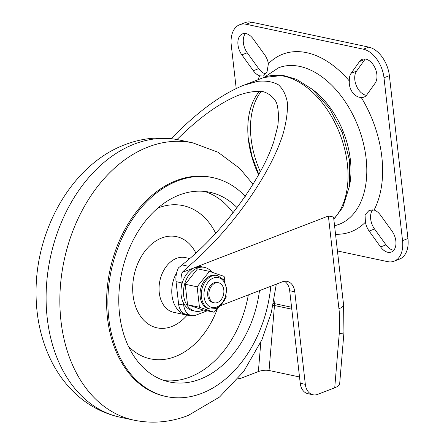<?xml version="1.0" encoding="UTF-8"?>
<svg xmlns="http://www.w3.org/2000/svg" width="444" height="444" viewBox="0 0 444 444"><rect width="100%" height="100%" fill="white"/><g stroke="black" fill="none" stroke-linecap="round" stroke-linejoin="round"><path stroke-width="0.67" d="M218.692 307.187L214.108 312.254L202.181 309.718L187.535 304.701L199.456 307.237L197.13 286.796L185.204 284.26L187.535 304.701M214.108 312.254L199.456 307.237M197.13 286.796L209.446 271.373L197.519 268.831L185.204 284.26M209.446 271.373L224.092 276.39L225.13 281.99M226.423 296.831L225.33 298.473M203.474 309.995A22.378 16.034 -78 0 1 195.194 311.166A22.378 16.034 -78 0 1 183.511 291.186A22.378 16.034 -78 0 1 196.814 268.287L198.046 267.81A22.378 16.034 -78 0 1 204.506 267.388A22.378 16.034 -78 0 1 211.871 272.166M196.814 268.287L194.272 267.743A22.378 16.034 102 0 0 181.507 285.969L181.135 282.723L176.046 281.64L178.593 304.012A14.918 10.689 102 0 0 186.28 314.441L191.37 315.529A14.918 10.689 102 0 0 196.087 315.096L207.237 310.794M338.939 308.724A14.918 4.407 173.5 0 0 343.584 304.867L343.95 332.545L339.649 384.01C339.471 385.298 337.829 386.558 334.726 387.784L339.266 333.472A96.981 69.48 102 0 0 338.939 308.724L328.371 215.995L182.157 272.416A18.648 13.364 102 0 0 181.135 282.723M171.195 138.639C197.086 112.099 221.251 94.3 243.701 85.248L257.703 81.33C266.028 80.531 272.955 81.707 278.493 84.86C283.133 89.111 286.114 95.138 287.429 102.941C287.756 111.66 286.374 121.712 283.289 133.1C270.823 174.276 230.608 230.83 188.578 266.311L182.157 272.416M328.371 215.995L333.572 217.022L343.584 304.867M270.785 286.269A111.899 80.17 -78 0 1 201.77 393.334A111.899 80.17 -78 0 1 166.389 396.559A111.899 80.17 -78 0 1 111.25 270.429A111.899 80.17 -78 0 1 212.954 177.661A111.899 80.17 -78 0 1 245.271 196.365M166.389 396.559L165.118 396.292A111.899 80.17 -78 0 1 109.979 270.157A111.899 80.17 -78 0 1 211.677 177.389L212.954 177.661M190.321 315.301A27.972 20.041 -78 0 1 186.397 315.012A27.972 20.041 -78 0 1 176.684 272.694A18.648 13.364 102 0 0 176.046 281.64M177.028 139.538C199.212 117.549 219.824 102.742 238.878 95.105C247.996 92.013 255.966 90.826 262.793 91.536C268.836 93.34 273.376 96.97 276.407 102.431C278.51 108.869 278.96 116.794 277.755 126.213L273.693 141.919C260.573 181.346 221.118 234.293 182.029 264.918L178.421 267.904A18.648 13.364 102 0 0 176.684 272.694M284.46 281.263A14.918 10.689 102 0 1 289.688 290.715L300.233 383.261A14.918 10.689 102 0 0 307.92 393.695L313.009 394.777A14.918 10.689 102 0 0 317.726 394.344L334.726 387.784M258.652 174.919A72.733 45.971 68.9 0 1 259.612 91.125M260.817 342.246L258.369 371.545L241.37 378.105A14.918 10.689 -78 0 1 238.017 378.699M195.194 311.166L192.652 310.622A22.378 16.034 -78 0 1 183.439 302.947L183.688 305.095A14.918 10.689 102 0 0 191.37 315.529M299.517 376.956L269.047 370.474C265.623 369.946 262.065 370.302 258.369 371.545M289.688 290.715L294.783 291.797L305.328 384.343A14.918 10.689 102 0 0 313.009 394.777M198.046 267.81L195.504 267.266A22.378 16.034 -78 0 1 201.965 266.844L204.506 267.388M220.657 305.616L282.378 281.796A14.918 10.689 102 0 1 287.096 281.363A14.918 10.689 102 0 1 294.783 291.797M259.496 290.626A96.981 69.48 -78 0 1 200.161 379.17A96.981 69.48 -78 0 1 169.491 381.968A96.981 69.48 -78 0 1 118.948 293.562A96.981 69.48 -78 0 1 179.182 195.049A96.981 69.48 -78 0 1 209.846 192.252A96.981 69.48 -78 0 1 237.129 207.709M183.439 302.947A22.378 16.034 -78 0 1 181.507 285.969M210.278 309.035L209.007 308.763A17.155 12.293 -78 0 1 200.172 296.77A17.155 12.293 -78 0 1 216.145 275.202L217.421 275.469A17.155 12.293 102 0 0 201.443 297.042A17.155 12.293 102 0 0 210.278 309.035L216.062 308.552L220.246 305.988L224.636 300.072L226.884 289.488L223.97 280.003L217.421 275.469M217.505 302.531A10.256 7.348 -78 0 1 214.258 302.83A10.256 7.348 -78 0 1 209.207 291.264A10.256 7.348 -78 0 1 218.526 282.761A10.256 7.348 -78 0 1 223.876 292.113A10.256 7.348 -78 0 1 217.505 302.531M218.526 282.761L217.255 282.489A10.256 7.348 102 0 0 207.703 295.388A10.256 7.348 102 0 0 212.987 302.558L214.258 302.83M372.738 209.79A13.986 8.841 -111.1 0 0 374.542 229.004L386.008 244.877A13.986 8.841 -111.1 0 0 393.75 250.299M257.886 79.776A95.116 60.118 68.9 0 1 259.762 75.857A13.986 8.841 68.9 0 1 253.324 70.729L241.852 54.856A13.986 8.841 68.9 0 1 242.496 33.849A13.986 8.841 68.9 0 1 253.213 38.95L264.68 54.823A13.986 8.841 68.9 0 1 268.398 63.764A95.116 60.118 68.9 0 1 349.345 80.986A13.986 8.841 68.9 0 1 351.16 73.221L359.49 61.555A13.986 8.841 68.9 0 1 362.276 59.33A13.986 8.841 68.9 0 1 374.409 66.7A13.986 8.841 68.9 0 1 375.13 83.206L366.8 94.866A13.986 8.841 68.9 0 1 364.019 97.092A13.986 8.841 68.9 0 1 361.233 97.441A95.116 60.118 68.9 0 1 381.818 156.76A95.116 60.118 68.9 0 1 374.064 210.051A13.986 8.841 68.9 0 1 380.508 215.179L391.974 231.052A13.986 8.841 68.9 0 1 391.331 252.059A13.986 8.841 68.9 0 1 380.613 246.958L386.008 244.877M374.064 210.051L369.186 210.317L365.04 214.791L365.429 222.144A13.986 8.841 68.9 0 0 369.147 231.085L380.613 246.958M365.246 59.008A13.986 8.841 -111.1 0 0 364.885 59.474L356.554 71.14A13.986 8.841 -111.1 0 0 356.282 85.542A13.986 8.841 -111.1 0 0 366.439 95.338M349.345 80.986C348.479 89.133 354.556 97.541 361.233 97.441M236.208 88.495L231.28 45.277A26.107 16.5 68.9 0 1 239.699 24.709A26.107 16.5 68.9 0 1 246.276 24.281L363.347 49.184A26.107 16.5 68.9 0 1 383.988 77.761L402.547 240.631A26.107 16.5 68.9 0 1 394.133 261.2A26.107 16.5 68.9 0 1 387.557 261.627L337.44 250.965M239.699 24.709L245.094 22.627A26.107 16.5 68.9 0 1 251.665 22.2L368.742 47.103A26.107 16.5 68.9 0 1 389.382 75.68L407.942 238.55A26.107 16.5 68.9 0 1 399.522 259.118L394.133 261.2M245.471 33.528A13.986 8.841 -111.1 0 0 247.247 52.775L258.713 68.648A13.986 8.841 -111.1 0 0 265.812 73.954M259.762 75.857L263.431 76.063L267.06 71.784L268.398 63.764M243.701 85.248L263.775 77.506A80.192 50.683 68.9 0 1 335.287 123.504A80.192 50.683 68.9 0 1 333.783 218.848M186.397 315.012L173.671 312.31A27.972 20.041 -78 0 1 159.091 286.807A27.972 20.041 -78 0 1 176.462 258.391A27.972 20.041 -78 0 1 185.309 257.581A27.972 20.041 -78 0 1 185.381 257.598M178.593 304.012L183.688 305.095M274.059 300.205L274.448 303.602A7.459 2.203 -6.5 0 0 273.432 303.441M291.575 307.242L274.448 303.602A7.459 5.345 102 0 1 274.475 305.505L269.047 370.474M300.233 383.261L305.328 384.343M291.797 309.191L274.475 305.505A7.459 0.91 -175.2 0 0 273.054 305.244M343.95 332.545A14.918 1.815 -175.2 0 1 339.266 333.472M188.578 266.311L182.029 264.918M187.096 315.146A46.626 33.405 -78 0 1 135.287 305.605A46.626 33.405 -78 0 1 161.721 237.978A46.626 33.405 -78 0 1 195.915 253.163M157.881 208.042A78.327 56.122 -78 0 1 158.292 207.881A78.327 56.122 -78 0 1 215.756 233.416M217.416 308.658A78.327 56.122 -78 0 1 128.455 346.392M204.701 191.436A96.981 69.48 -78 0 1 233.161 212.898M248.324 294.938A96.981 69.48 -78 0 1 164.458 380.619M134.377 144.061A141.736 101.554 -78 0 1 179.198 139.971C160.861 136.241 142.79 137.807 124.98 144.672C72.095 164.519 35.692 229.332 36.058 292.363C36.014 317.554 41.203 340.626 51.615 361.571C57.237 372.683 64.28 382.506 72.744 391.025C86.192 404.467 102.02 413.209 120.219 417.243A141.736 101.554 -78 0 1 46.348 288.039A141.736 101.554 -78 0 1 134.377 144.061M253.091 184.354L239.804 168.509L218.098 152.275L192.951 142.896A141.736 101.554 102 0 0 148.13 146.986A141.736 101.554 102 0 0 60.101 290.97A141.736 101.554 102 0 0 133.971 420.174L120.219 417.243M204.062 296.792A15.29 10.956 102 0 0 222.083 302.963A15.29 10.956 102 0 0 219.219 277.816A15.29 10.956 102 0 0 204.062 296.792M369.147 231.085L374.542 229.004M359.49 61.555L364.885 59.474M351.16 73.221L356.554 71.14M365.429 222.144A95.116 60.118 68.9 0 1 335.536 234.271M263.997 77.417L278.61 67.782A83.922 53.041 68.9 0 1 366.089 158.258A83.922 53.041 68.9 0 1 339.038 224.375L334.571 225.802M261.3 91.292A72.733 45.971 -111.1 0 0 251.104 138.639A72.733 45.971 -111.1 0 0 260.384 171.8M349.545 185.648A72.733 45.971 -111.1 0 0 312.404 89.41M383.988 77.761L389.382 75.68M402.547 240.631L407.942 238.55M363.347 49.184L368.742 47.103M246.276 24.281L251.665 22.2M241.852 54.856L247.247 52.775M253.324 70.729L258.713 68.648M189.804 258.541L185.309 257.581M263.775 77.506L283.094 75.413L296.459 79.304L312.265 89.294L329.481 108.375L342.318 132.645L349.411 159.807L349.484 186.058L342.94 207.115L333.833 219.314M192.951 142.896L179.198 139.971M133.971 420.174C152.303 423.903 170.374 422.338 188.184 415.473L219.514 397.058L243.701 371.467L261.943 339.732L271.323 312.559L276.312 284.138M258.858 174.559L252.131 156.715L248.263 138.339"/></g></svg>
